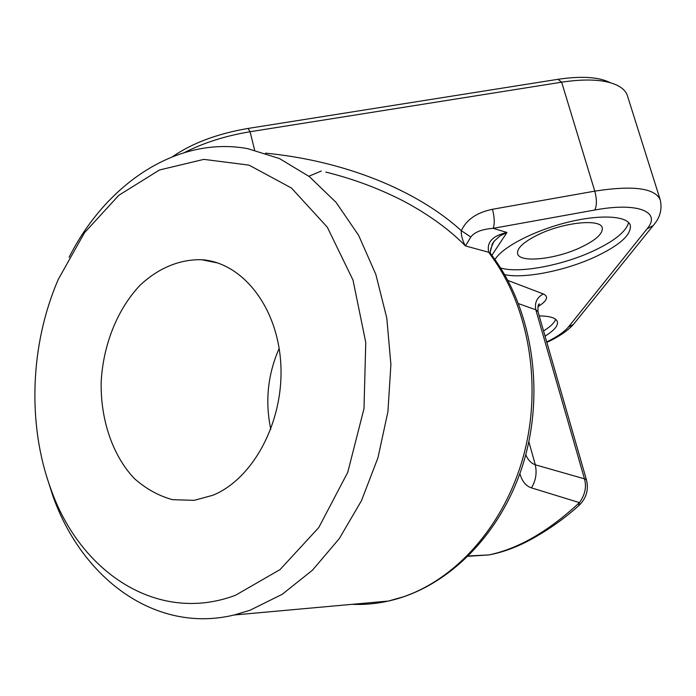 <?xml version="1.0" encoding="UTF-8"?>
<svg xmlns="http://www.w3.org/2000/svg" width="696" height="696" viewBox="0 0 696 696"><rect width="100%" height="100%" fill="white"/><g stroke="black" fill="none" stroke-linecap="round" stroke-linejoin="round"><path stroke-width="1.04" d="M270.805 429.293C264.941 401.435 267.725 374.483 279.157 348.418M352.089 604.328C364.147 604.867 376.266 603.771 388.446 601.048L403.123 596.89C457.168 578.593 505.261 524.044 523.81 454.714C542.254 385.384 528.986 307.545 491.724 256.572L493.76 258.007M212.959 495.23C253.448 478.709 284.072 421.184 280.801 364.112C277.834 306.98 242.243 262.331 201.701 259.73C179.899 259.138 158.558 268.056 140.566 284.76C117.502 308.711 103.086 344.772 101.164 382.182C100.485 419.566 112.465 455.254 134.119 478.309C145.673 488.679 158.479 495.804 172.538 499.676L194.254 500.346L212.959 495.23M235.492 595.271L280.053 569.58L318.751 527.577L347.748 472.34L363.991 408.648L365.765 342.475L353.011 280.096L327.294 227.174L291.433 187.998L249.029 165.135L203.85 159.367L159.445 169.998L118.868 195.263L84.547 232.655L58.325 279.296C30.189 344.076 27.057 424.073 50.686 488.522C79.857 572.269 157.574 624.547 235.492 595.271M69.069 257.294C106.436 183.492 177.289 135.668 247.759 148.666L279.461 158.558L309.32 176.584L336.116 202.423L358.649 235.387L375.831 274.407L386.785 318.011L390.9 364.434L387.924 411.701L377.954 457.777L361.468 500.685L339.274 538.643L312.434 570.215L282.185 594.332L249.82 610.331L234.108 615.003C155.573 633.969 81.98 578.698 52.844 495.857L46.415 475.725M500.555 267.943C518.398 273.632 561.324 265.724 592.601 251.291C614.15 241.277 626.148 231.69 628.61 222.537M504.6 274.598C523.557 278.983 564.369 270.988 594.393 257.25C619.275 245.636 631.263 235.057 630.367 225.513C627.896 215.751 600.3 214.029 566.944 222.45C533.606 230.785 502.016 247.385 494.943 259.591M543.55 330.965C550.388 326.711 554.434 322.831 555.695 319.334M545.046 336.151C554.042 330.574 558.157 325.789 557.4 321.813C556.217 317.985 550.162 316.019 539.217 315.923M580.447 247.55C555.217 259.486 519.225 263.184 517.598 253.614C516.823 248.15 523.74 241.816 538.347 234.613C563.882 222.128 601.074 218.474 602.292 227.949C602.919 233.795 595.637 240.329 580.447 247.55M491.724 256.572L488.775 252.291C486.417 242.365 492.472 235.761 506.949 232.473L499.798 236.031L493.847 241.529M546.717 341.936C557.209 336.768 564.413 331.818 568.336 327.094L647.115 228.758C661.67 211.932 638.084 201.927 594.758 210.027L493.151 228.34C481.997 229.167 474.55 232.064 470.809 237.04L465.476 245.94C449.285 229.506 428.936 214.716 404.437 201.562C379.651 188.72 353.455 178.898 325.85 172.103M525.75 454.766C527.994 459.986 531.178 463.336 535.311 464.806L584.483 478.839L535.816 309.781L518.555 303.665M468.234 556.269L488.888 554.921C518.276 548.805 548.465 531.379 579.446 502.634L531.405 487.853C525.906 486.078 522.07 481.319 519.886 473.584M660.173 199.63L627.522 96.057C626.243 91.768 622.929 88.253 617.596 85.486C605.346 79.553 586.693 78.448 561.637 82.18L250.099 131.735C225.809 135.755 203.998 142.654 184.657 152.441M265.541 153.155C343.467 160.672 416.243 189.669 461.335 230.689L470.809 237.04M172.704 156.583C192.314 143.071 217.43 133.693 248.037 128.438L557.931 79.309C581.082 75.873 598.369 76.925 609.8 82.45M535.268 464.824C537.086 472.941 535.816 480.623 531.466 487.879M538.539 305.005L539.461 303.935C538.321 303.743 537.825 306.31 537.982 311.625L586.432 479.762L584.483 478.839C586.728 486.861 585.049 494.795 579.446 502.634L578.68 505.714M488.775 252.291L465.476 245.94C463.188 242.408 460.752 234.909 461.335 230.689C466.346 219.701 476.725 212.567 492.472 209.279L594.784 191.139L561.637 82.18L557.931 79.309M492.429 243.696L489.993 252.996M491.889 255.258L506.949 232.473L493.151 228.34C494.812 224.095 494.586 217.744 492.472 209.279M491.741 255.032L488.783 252.274M308.885 176.245L321.326 171.007M537.982 311.625L535.816 309.781C534.476 302.612 536.99 297.34 543.358 293.964C548.953 296.635 547.126 300.898 537.869 306.745M528.856 441.786L535.311 464.806M507.863 280.436L543.358 293.964M248.037 128.438L250.099 131.735L254.623 150.092M594.758 210.027C596.942 205.746 596.951 199.447 594.784 191.139C633.36 185.179 655.188 188.129 660.278 199.969C663.271 214.29 655.884 222.163 653.126 225.635L654.44 224.008M568.336 327.094L573.478 324.353L574.609 322.953M647.115 228.758L653.126 225.635L573.478 324.353C567.64 330.835 558.766 336.855 546.847 342.406M493.777 257.964C532.884 311.582 545.029 393.318 523.044 464.11C500.998 534.876 447.163 588.12 388.446 601.048L234.108 615.003M217.865 263.01L201.701 259.73M50.686 488.522L52.844 495.857M468.547 555.956L488.888 554.921M488.548 554.982L488.609 554.973C500.572 552.807 512.917 548.578 525.637 542.306C545.394 532.022 563.229 519.695 579.133 505.313C586.415 498.188 588.851 489.671 586.432 479.762M491.915 244.661L493.89 241.555M493.803 258.051L491.446 254.605M491.515 254.684C489.288 253.37 490.149 248.898 494.099 241.277L494.099 241.277"/></g></svg>
